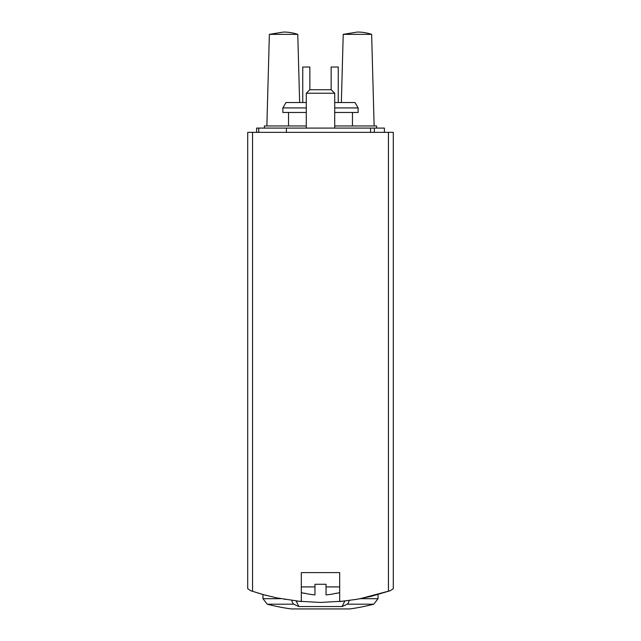 <?xml version="1.0" encoding="UTF-8"?>
<svg xmlns="http://www.w3.org/2000/svg" width="641" height="641" viewBox="0 0 641 641"><rect width="100%" height="100%" fill="white"/><g stroke="black" fill="none" stroke-linecap="round" stroke-linejoin="round"><path stroke-width="0.96" d="M339.674 572.613L339.674 601.578L357.358 599.231L371.323 596.29L390.289 590.69L393.286 588.67L393.286 132.35L252.554 132.35L252.554 591.314L250.711 590.69L262.778 594.471L276.64 597.877L301.326 601.578L301.326 572.613L339.674 572.613L301.326 572.613M263.747 594.744L260.51 593.822M266.664 595.529L264.757 595.016M252.554 132.35L247.714 132.35L247.714 588.67L250.711 590.69L260.494 593.814M284.556 599.383L284.989 599.463M296.607 601.098L320.308 602.444M320.508 602.444L344.337 601.106M356.003 599.463L356.468 599.383M359.553 598.854L390.289 590.69L393.286 588.67M296.158 601.05L298.898 606.538L342.102 606.538A213.036 106.518 -90 0 0 347.126 604.199A5.681 2.844 -90 0 0 349.113 600.521M298.898 606.538A213.036 106.518 -90 0 1 293.874 604.199A5.681 2.844 -90 0 1 291.887 600.513M306.294 112.463L282.865 112.463L282.865 107.92L285.982 102.528L306.294 102.528M334.706 102.528L355.018 102.528L358.135 107.92L334.706 107.92M334.706 112.463L358.135 112.463L358.135 107.92M282.865 107.92L306.294 107.92M297.777 34.358A44.91 44.91 0 0 0 283.57 32.05L269.372 34.358L297.777 34.358L299.643 102.528M371.628 34.358A44.91 44.91 0 0 0 357.43 32.05L343.223 34.358L371.628 34.358L374.136 125.956M309.851 89.74L309.851 67.017L302.744 67.017L302.744 102.528M338.256 102.528L338.256 67.017L331.149 67.017L331.149 89.74M344.842 601.05L342.102 606.538M247.714 588.67L250.711 590.69M336.773 593.133L336.773 593.133A67.946 67.946 0 0 1 326.037 594.888L326.037 584.263L314.963 584.263L314.963 594.888A67.946 67.946 0 0 1 304.227 593.133L304.227 593.133M326.037 586.908L339.674 586.908M301.326 586.908L314.963 586.908M306.294 128.088L306.294 93.233L334.706 93.233L334.706 128.088M306.294 93.233L309.787 89.74L331.213 89.74L334.706 93.233M376.596 128.088L376.596 125.956L334.706 125.956M306.294 125.956L264.404 125.956L264.404 128.088M258.724 132.35L258.724 128.088L256.592 128.088L256.592 132.35M384.408 132.35L384.408 128.088L258.724 128.088M388.446 591.314L388.446 132.35M262.978 594.528L262.978 598.694L267.241 604.199L262.978 598.694L280.726 598.694M360.266 598.694L378.022 598.694L373.759 604.199L347.126 604.199M293.874 604.199L267.241 604.199A213.036 213.036 0 0 0 291.19 608.934L349.81 608.934A213.036 213.036 0 0 0 373.759 604.199L378.022 598.694L378.022 594.528M374.328 132.35L374.328 128.088M370.586 132.35L370.586 128.088M286.415 132.35L286.415 128.088M352.454 125.956L352.454 112.463M288.546 125.956L288.546 112.463M269.372 34.358L266.864 125.956M343.223 34.358L341.357 102.528M291.583 608.934L349.417 608.934M291.19 608.934L349.81 608.934M336.95 593.326A68.17 68.17 0 0 0 339.674 592.588M301.326 592.588A68.17 68.17 0 0 0 304.05 593.326"/></g></svg>
